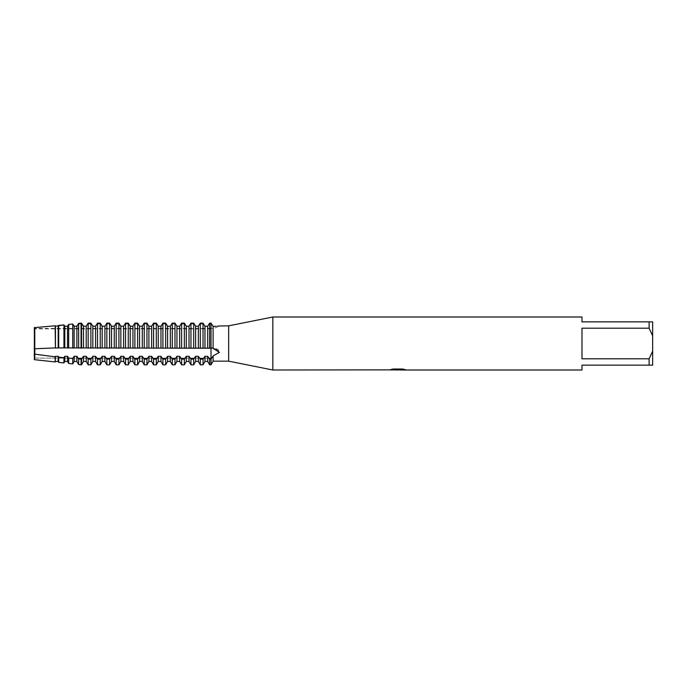 <?xml version="1.0" encoding="UTF-8"?>
<svg xmlns="http://www.w3.org/2000/svg" width="687" height="687" viewBox="0 0 687 687"><rect width="100%" height="100%" fill="white"/><g stroke="black" fill="none" stroke-linecap="round" stroke-linejoin="round"><path stroke-width="0.52" stroke-dasharray="3.44 2.58" d="M216.319 349.013L211.003 347.888L211.003 359.121L213.116 355.909L219.342 352.689M34.35 328.429L34.35 327.63L34.35 328.429L211.003 328.429L211.003 323.13L211.003 348.24L209.647 348.24L209.647 323.13L209.123 323.989L211.003 323.989L211.003 328.429A14.771 14.771 0 0 0 219.376 325.836M216.182 326.222L217.985 326.033M219.359 352.568L218.286 350.224M35.037 358.125L34.35 359.662L34.35 354.097L34.35 359.662L35.037 358.125L35.037 328.875L211.003 328.875L211.003 358.125L35.037 358.125L35.037 328.875L35.037 358.125L35.037 328.875L211.003 328.875L211.003 358.125L211.003 328.875L211.003 358.125L35.037 358.125M34.839 328.429L35.037 328.875L34.839 328.429M34.144 327.278C35.054 328.798 35.054 328.798 34.144 327.278C35.054 328.798 35.054 328.798 34.144 327.278C35.054 328.798 35.054 328.798 34.144 327.278C35.054 328.798 35.054 328.798 34.144 327.278M397.747 369.735L403.647 369.331L399.911 369.907M403.647 369.743L398.065 369.907M399.911 370.001L403.647 369.829M404.875 369.537L402.599 368.945L393.196 369.031M398.331 369.503L389.263 369.907L392.758 368.945L396.253 369.907M393.196 368.945L390.714 369.503M392.758 368.945L389.263 369.907L391.229 369.907M395.188 369.907L392.758 369.031M209.647 348.24L207.697 347.983L207.697 326.205L204.966 326.205L204.966 347.983L203.026 348.24L198.354 347.983L198.354 326.205L195.623 326.205L195.623 347.983L193.682 348.24L189.011 347.983L189.011 326.205L186.28 326.205L186.28 347.983L184.339 348.24L179.668 347.983L179.668 326.205L176.937 326.205L176.937 347.983L174.987 348.24L170.316 347.983L170.316 326.205L167.585 326.205L167.585 347.983L165.644 348.24L160.973 347.983L160.973 326.205L158.242 326.205L158.242 347.983L156.301 348.24L151.629 347.983L151.629 326.205L148.899 326.205L148.899 347.983L146.958 348.24L142.286 347.983L142.286 326.205L139.555 326.205L139.555 347.983L137.615 348.24L132.935 347.983L132.935 326.205L130.212 326.205L130.212 347.983L123.591 347.983L123.591 326.205L120.86 326.205L120.86 347.983L114.248 347.983L114.248 326.205L111.517 326.205L111.517 347.983L104.905 347.983L104.905 326.205L102.174 326.205L102.174 347.983L95.562 347.983L95.562 326.205L92.831 326.205L92.831 347.983L86.21 347.983L86.21 326.205L83.479 326.205L83.479 347.983L76.867 347.983L76.867 326.205L74.136 326.205L74.136 347.983L55.158 347.914L34.35 348.773L34.35 327.63L34.35 354.097L55.158 356.819L55.449 356.304L58.18 356.304L58.696 357.18L63.943 357.687L64.793 356.304L67.524 356.304L68.674 358.107L72.728 358.451L74.136 356.304L76.867 356.304L78.653 358.932L81.075 359.121L83.479 356.304L86.21 356.304L88.159 359.121L90.882 359.121L92.831 356.304L95.562 356.304L97.502 359.121L100.233 359.121L102.174 356.304L104.905 356.304L106.846 359.121L109.576 359.121L111.517 356.304L114.248 356.304L116.189 359.121L118.92 359.121L120.86 356.304L123.591 356.304L125.532 359.121L128.263 359.121L130.212 356.304L132.935 356.304L134.884 359.121L137.615 359.121L139.555 356.304L142.286 356.304L144.227 359.121L146.958 359.121L148.899 356.304L151.629 356.304L153.57 359.121L156.301 359.121L158.242 356.304L160.973 356.304L162.913 359.121L165.644 359.121L167.585 356.304L170.316 356.304L172.265 359.121L174.987 359.121L176.937 356.304L179.668 356.304L181.608 359.121L184.339 359.121L186.28 356.304L189.011 356.304L190.952 359.121L193.682 359.121L195.623 356.304L198.354 356.304L200.295 359.121L203.026 359.121L204.966 356.304L207.697 356.304L209.647 359.121L211.003 359.121L211.003 364.814L211.003 323.989A10.331 10.331 0 0 0 211.519 323.981A10.331 10.331 0 0 1 211.003 323.989L209.123 323.989M34.144 354.767C35.054 351.899 35.054 349.795 34.144 348.464C35.054 349.795 35.054 351.899 34.144 354.767M213.116 355.909L213.116 361.164M581.983 358.794L649.121 358.794L652.65 351.186L652.65 335.814L649.121 328.206L581.983 328.206L581.983 358.794M581.983 316.999L581.983 321.86L652.65 321.86L652.65 335.814M652.65 351.186L652.65 365.14L581.983 365.14L581.983 370.001M649.121 321.86L649.121 328.206M649.121 358.794L649.121 365.14M272.833 316.999L272.833 370.001M228.677 325.836L228.677 361.164M213.116 326.411L213.116 348.18M76.867 347.983L72.728 348.034L72.728 324.015M63.943 324.917L63.943 347.897L64.793 347.983L64.793 326.205L67.524 326.205L67.524 347.983L68.674 347.957L68.674 324.436M78.653 348.18L78.292 323.989L82.062 323.989L78.292 323.989M58.696 347.888L58.696 325.432L58.18 326.205L58.18 347.983M82.062 323.989L81.538 323.13L81.538 348.24M58.18 326.205L55.449 326.205L55.449 347.983M86.21 347.983L83.479 347.983M34.35 327.63L55.158 325.775L55.158 347.914M88.159 348.24L88.159 323.13L87.635 323.989L91.405 323.989L87.635 323.989M91.405 323.989L90.882 323.13L90.882 348.24M95.562 347.983L92.831 347.983M97.502 348.24L97.502 323.13L96.979 323.989L100.749 323.989L96.979 323.989M100.749 323.989L100.233 323.13L100.233 348.24M104.905 347.983L102.174 347.983M106.846 348.24L106.846 323.13L106.33 323.989L110.092 323.989L106.33 323.989M110.092 323.989L109.576 323.13L109.576 348.24M114.248 347.983L111.517 347.983M116.189 348.24L116.189 323.13L115.674 323.989L119.435 323.989L115.674 323.989M119.435 323.989L118.92 323.13L118.92 348.24M123.591 347.983L120.86 347.983M125.532 348.24L125.532 323.13L125.017 323.989L128.787 323.989L125.017 323.989M128.787 323.989L128.263 323.13L128.263 348.24M132.935 347.983L130.212 347.983M134.884 348.24L134.884 323.13L134.36 323.989L138.13 323.989L134.36 323.989M138.13 323.989L137.615 323.13L137.615 348.24M142.286 347.983L139.555 347.983M144.227 348.24L144.227 323.13L143.712 323.989L147.473 323.989L143.712 323.989M147.473 323.989L146.958 323.13L146.958 348.24M151.629 347.983L148.899 347.983M153.57 348.24L153.57 323.13L153.055 323.989L156.816 323.989L153.055 323.989M156.816 323.989L156.301 323.13L156.301 348.24M160.973 347.983L158.242 347.983M162.913 348.24L162.913 323.13L162.398 323.989L166.168 323.989L162.398 323.989M166.168 323.989L165.644 323.13L165.644 348.24M170.316 347.983L167.585 347.983M172.265 348.24L172.265 323.13L171.741 323.989L175.511 323.989L171.741 323.989M175.511 323.989L174.987 323.13L174.987 348.24M179.668 347.983L176.937 347.983M181.608 348.24L181.608 323.13L181.085 323.989L184.855 323.989L181.085 323.989M184.855 323.989L184.339 323.13L184.339 348.24M189.011 347.983L186.28 347.983M190.952 348.24L190.952 323.13L190.436 323.989L194.198 323.989L190.436 323.989M194.198 323.989L193.682 323.13L193.682 348.24M198.354 347.983L195.623 347.983M200.295 348.24L200.295 323.13L199.78 323.989L203.55 323.989L199.78 323.989M203.55 323.989L203.026 323.13L203.026 348.24M207.697 347.983L204.966 347.983M209.647 364.814L209.647 359.121M207.697 356.304L207.697 361.448M204.966 356.304L204.966 361.448M203.026 359.121L203.026 364.814M200.295 364.814L200.295 359.121M198.354 356.304L198.354 361.448M81.075 323.13L81.075 348.24M55.449 356.304L55.449 361.448M55.158 356.811L55.158 361.955M58.18 356.304L58.18 361.448M58.696 362.35L58.696 357.18M64.793 356.304L64.793 361.448M63.943 357.687L63.943 362.925M67.524 356.304L67.524 361.448M68.674 363.449L68.674 358.107M74.136 356.304L74.136 361.448M72.728 358.451L72.728 363.895M76.867 356.304L76.867 361.448M78.653 364.548L78.653 358.932M83.479 356.304L83.479 361.448M81.538 359.121L81.538 364.814M86.21 356.304L86.21 361.448M88.159 364.814L88.159 359.121M92.831 356.304L92.831 361.448M90.882 359.121L90.882 364.814M95.562 356.304L95.562 361.448M97.502 364.814L97.502 359.121M102.174 356.304L102.174 361.448M100.233 359.121L100.233 364.814M104.905 356.304L104.905 361.448M106.846 364.814L106.846 359.121M111.517 356.304L111.517 361.448M109.576 359.121L109.576 364.814M114.248 356.304L114.248 361.448M116.189 364.814L116.189 359.121M120.86 356.304L120.86 361.448M118.92 359.121L118.92 364.814M123.591 356.304L123.591 361.448M125.532 364.814L125.532 359.121M130.212 356.304L130.212 361.448M128.263 359.121L128.263 364.814M132.935 356.304L132.935 361.448M134.884 364.814L134.884 359.121M139.555 356.304L139.555 361.448M137.615 359.121L137.615 364.814M142.286 356.304L142.286 361.448M144.227 364.814L144.227 359.121M148.899 356.304L148.899 361.448M146.958 359.121L146.958 364.814M151.629 356.304L151.629 361.448M153.57 364.814L153.57 359.121M158.242 356.304L158.242 361.448M156.301 359.121L156.301 364.814M160.973 356.304L160.973 361.448M162.913 364.814L162.913 359.121M167.585 356.304L167.585 361.448M165.644 359.121L165.644 364.814M170.316 356.304L170.316 361.448M172.265 364.814L172.265 359.121M176.937 356.304L176.937 361.448M174.987 359.121L174.987 364.814M179.668 356.304L179.668 361.448M181.608 364.814L181.608 359.121M186.28 356.304L186.28 361.448M184.339 359.121L184.339 364.814M189.011 356.304L189.011 361.448M190.952 364.814L190.952 359.121M195.623 356.304L195.623 361.448M193.682 359.121L193.682 364.814M81.075 359.121L81.075 364.814M211.003 348.043A10.331 5.161 180 0 1 211.519 348.051A10.331 5.161 0 0 0 211.003 348.043L209.123 348.043L211.003 348.043M209.123 358.468L211.003 358.468A10.331 5.161 0 0 1 211.519 358.468M82.062 358.468L78.292 358.468M91.405 358.468L87.635 358.468M100.749 358.468L96.979 358.468M110.092 358.468L106.33 358.468M119.435 358.468L115.674 358.468M128.787 358.468L125.017 358.468M138.13 358.468L134.36 358.468M147.473 358.468L143.712 358.468M156.816 358.468L153.055 358.468M166.168 358.468L162.398 358.468M175.511 358.468L171.741 358.468M184.855 358.468L181.085 358.468M194.198 358.468L190.436 358.468M203.55 358.468L199.78 358.468M203.55 348.043L199.78 348.043L203.55 348.043M194.198 348.043L190.436 348.043L194.198 348.043M184.855 348.043L181.085 348.043L184.855 348.043M175.511 348.043L171.741 348.043L175.511 348.043M166.168 348.043L162.398 348.043L166.168 348.043M156.816 348.043L153.055 348.043L156.816 348.043M147.473 348.043L143.712 348.043L147.473 348.043M138.13 348.043L134.36 348.043L138.13 348.043M128.787 348.043L125.017 348.043L128.787 348.043M119.435 348.043L115.674 348.043L119.435 348.043M110.092 348.043L106.33 348.043L110.092 348.043M100.749 348.043L96.979 348.043L100.749 348.043M91.405 348.043L87.635 348.043L91.405 348.043M82.062 348.043L78.292 348.043L82.062 348.043M211.003 347.888L208.316 347.888L211.003 347.888M60.216 347.888L64.174 347.888L60.216 347.888M68.142 347.888L73.526 347.888L68.142 347.888M77.485 347.888L82.869 347.888L77.485 347.888M86.828 347.888L92.213 347.888L86.828 347.888M96.171 347.888L101.556 347.888L96.171 347.888M105.515 347.888L110.899 347.888L105.515 347.888M114.866 347.888L120.251 347.888L114.866 347.888M124.21 347.888L129.594 347.888L124.21 347.888M133.553 347.888L138.937 347.888L133.553 347.888M142.896 347.888L148.28 347.888L142.896 347.888M152.248 347.888L157.632 347.888L152.248 347.888M161.591 347.888L166.975 347.888L161.591 347.888M170.934 347.888L176.319 347.888L170.934 347.888M180.277 347.888L185.662 347.888L180.277 347.888M189.629 347.888L195.005 347.888L189.629 347.888M198.972 347.888L204.357 347.888L198.972 347.888"/><path stroke-width="1.03" d="M211.003 351.031L211.003 348.24L212.3 347.923L219.376 352.337L213.116 355.909L211.003 359.121L211.003 351.031M213.116 348.18L213.116 326.411C221.12 325.758 221.12 325.758 213.116 326.411L211.003 323.13L213.116 326.411L216.182 326.222M217.985 326.033L228.677 325.836L272.833 316.999L581.983 316.999L581.983 321.86L649.121 321.86L649.121 328.206L652.65 335.814L652.65 321.86L649.121 321.86M389.435 369.864L272.833 370.001L228.677 361.164L213.116 361.164L211.003 364.814L211.003 359.121L209.647 359.121L207.697 356.304L204.966 356.304L204.966 361.448L203.026 364.814L203.026 359.121L200.295 359.121L198.354 356.304L195.623 356.304L195.623 361.448L193.682 364.814L193.682 359.121L190.952 359.121L189.011 356.304L186.28 356.304L186.28 361.448L184.339 364.814L184.339 359.121L181.608 359.121L179.668 356.304L176.937 356.304L176.937 361.448L174.987 364.814L174.987 359.121L172.265 359.121L170.316 356.304L167.585 356.304L167.585 361.448L165.644 364.814L165.644 359.121L162.913 359.121L160.973 356.304L158.242 356.304L158.242 361.448L156.301 364.814L156.301 359.121L153.57 359.121L151.629 356.304L148.899 356.304L148.899 361.448L146.958 364.814L146.958 359.121L144.227 359.121L142.286 356.304L139.555 356.304L139.555 361.448L137.615 364.814L137.615 359.121L134.884 359.121L132.935 356.304L130.212 356.304L130.212 361.448L128.263 364.814L128.263 359.121L125.532 359.121L123.591 356.304L120.86 356.304L120.86 361.448L118.92 364.814L118.92 359.121L116.189 359.121L114.248 356.304L111.517 356.304L111.517 361.448L109.576 364.814L109.576 359.121L106.846 359.121L104.905 356.304L102.174 356.304L102.174 361.448L100.233 364.814L100.233 359.121L97.502 359.121L95.562 356.304L92.831 356.304L92.831 361.448L90.882 364.814L90.882 359.121L88.159 359.121L86.21 356.304L83.479 356.304L83.479 361.448L81.538 364.814L81.538 359.121L78.653 358.932L76.867 356.304L74.136 356.304L74.136 361.448L72.728 363.895L72.728 358.451L68.674 358.107L67.524 356.304L64.793 356.304L64.793 361.448L63.943 362.925L63.943 357.687L58.696 357.18L58.18 356.304L55.449 356.304L55.158 361.955L34.35 359.662L34.35 327.63L55.158 325.775L55.449 347.983L55.449 326.205L63.943 324.917L58.696 325.432L58.696 347.888L63.943 347.897L63.943 324.917L64.793 326.205L63.943 324.917M34.144 348.464C35.054 349.795 35.054 351.899 34.144 354.767C35.054 351.899 35.054 349.795 34.144 348.464M228.677 361.164L228.677 325.836M213.116 361.164L213.116 355.909M272.833 370.001L272.833 316.999M398.065 369.907L395.188 369.907M397.378 370.001L396.253 370.001M652.65 335.814L652.65 351.186L649.121 358.794L649.121 365.14L581.983 365.14L581.983 370.001L399.911 370.001L404.875 369.537M649.121 358.794L581.983 358.794L581.983 328.206L649.121 328.206M389.435 369.958L398.331 369.589L390.705 369.589M390.714 369.589L393.196 369.031L402.599 369.031L405.33 369.658L399.817 369.984M391.229 369.907L397.747 369.821M391.058 369.503L398.331 369.589M218.286 350.224L216.319 349.013M78.653 348.18L78.653 323.388L81.075 323.13L78.653 323.388L76.867 326.205L74.136 326.205L72.728 324.015L68.674 324.436L67.524 326.205L64.793 326.205L64.793 347.983L63.943 347.897L211.003 348.24L211.003 323.13L209.647 323.13L211.003 323.13L211.003 364.814L209.647 364.814L209.647 359.121M649.121 365.14L652.65 365.14L652.65 351.186M55.158 361.955L55.158 356.811L34.35 354.097L34.35 359.662M81.538 364.814L81.075 364.814L81.075 359.121M90.882 364.814L88.159 364.814L88.159 359.121M100.233 364.814L97.502 364.814L97.502 359.121M109.576 364.814L106.846 364.814L106.846 359.121M118.92 364.814L116.189 364.814L116.189 359.121M128.263 364.814L125.532 364.814L125.532 359.121M137.615 364.814L134.884 364.814L134.884 359.121M146.958 364.814L144.227 364.814L144.227 359.121M156.301 364.814L153.57 364.814L153.57 359.121M165.644 364.814L162.913 364.814L162.913 359.121M174.987 364.814L172.265 364.814L172.265 359.121M184.339 364.814L181.608 364.814L181.608 359.121M193.682 364.814L190.952 364.814L190.952 359.121M63.943 362.925L58.696 362.35L58.696 357.18M72.728 363.895L68.674 363.449L68.674 358.107M81.075 364.814L78.653 364.548L78.653 358.932M72.728 348.034L72.728 324.015L74.136 326.205L74.136 347.983L72.728 348.034M76.867 347.983L76.867 326.205L78.292 323.989M68.674 324.436L68.674 347.957L67.524 347.983L67.524 326.205L68.674 324.436L72.728 324.015M55.449 347.983L58.18 347.983L58.18 326.205M58.18 347.983L58.696 347.888M81.538 348.24L81.538 323.13L81.075 323.13L83.479 326.205L82.062 323.989M83.479 347.983L83.479 326.205L86.21 326.205L87.635 323.989L86.21 326.205L86.21 347.983M87.635 323.989L88.159 323.13L90.882 323.13L88.159 323.13L88.159 348.24M90.882 348.24L90.882 323.13L92.831 326.205L91.405 323.989M92.831 347.983L92.831 326.205L95.562 326.205L96.979 323.989L95.562 326.205L95.562 347.983M96.979 323.989L97.502 323.13L100.233 323.13L97.502 323.13L97.502 348.24M100.233 348.24L100.233 323.13L102.174 326.205L100.749 323.989M102.174 347.983L102.174 326.205L104.905 326.205L106.33 323.989L104.905 326.205L104.905 347.983M106.33 323.989L106.846 323.13L109.576 323.13L106.846 323.13L106.846 348.24M109.576 348.24L109.576 323.13L111.517 326.205L110.092 323.989M111.517 347.983L111.517 326.205L114.248 326.205L115.674 323.989L114.248 326.205L114.248 347.983M115.674 323.989L116.189 323.13L118.92 323.13L116.189 323.13L116.189 348.24M118.92 348.24L118.92 323.13L120.86 326.205L119.435 323.989M120.86 347.983L120.86 326.205L123.591 326.205L125.017 323.989L123.591 326.205L123.591 347.983M125.017 323.989L125.532 323.13L128.263 323.13L125.532 323.13L125.532 348.24M128.263 348.24L128.263 323.13L130.212 326.205L128.787 323.989M130.212 347.983L130.212 326.205L132.935 326.205L134.36 323.989L132.935 326.205L132.935 347.983M134.36 323.989L134.884 323.13L137.615 323.13L134.884 323.13L134.884 348.24M137.615 348.24L137.615 323.13L139.555 326.205L138.13 323.989M139.555 347.983L139.555 326.205L142.286 326.205L143.712 323.989L142.286 326.205L142.286 347.983M143.712 323.989L144.227 323.13L146.958 323.13L144.227 323.13L144.227 348.24M146.958 348.24L146.958 323.13L148.899 326.205L147.473 323.989M148.899 347.983L148.899 326.205L151.629 326.205L153.055 323.989L151.629 326.205L151.629 347.983M153.055 323.989L153.57 323.13L156.301 323.13L153.57 323.13L153.57 348.24M156.301 348.24L156.301 323.13L158.242 326.205L156.816 323.989M158.242 347.983L158.242 326.205L160.973 326.205L162.398 323.989L160.973 326.205L160.973 347.983M162.398 323.989L162.913 323.13L165.644 323.13L162.913 323.13L162.913 348.24M165.644 348.24L165.644 323.13L167.585 326.205L166.168 323.989M167.585 347.983L167.585 326.205L170.316 326.205L171.741 323.989L170.316 326.205L170.316 347.983M171.741 323.989L172.265 323.13L174.987 323.13L172.265 323.13L172.265 348.24M174.987 348.24L174.987 323.13L176.937 326.205L175.511 323.989M176.937 347.983L176.937 326.205L179.668 326.205L181.085 323.989L179.668 326.205L179.668 347.983M181.085 323.989L181.608 323.13L184.339 323.13L181.608 323.13L181.608 348.24M184.339 348.24L184.339 323.13L186.28 326.205L184.855 323.989M186.28 347.983L186.28 326.205L189.011 326.205L190.436 323.989L189.011 326.205L189.011 347.983M190.436 323.989L190.952 323.13L193.682 323.13L190.952 323.13L190.952 348.24M193.682 348.24L193.682 323.13L195.623 326.205L194.198 323.989M195.623 347.983L195.623 326.205L198.354 326.205L199.78 323.989L198.354 326.205L198.354 347.983M199.78 323.989L200.295 323.13L203.026 323.13L200.295 323.13L200.295 348.24M203.026 364.814L200.295 364.814L200.295 359.121M203.026 348.24L203.026 323.13L204.966 326.205L203.55 323.989M204.966 347.983L204.966 326.205L207.697 326.205L209.123 323.989L207.697 326.205L207.697 347.983M209.123 323.989L209.647 323.13L209.647 348.24M204.966 356.304L203.026 359.121M195.623 356.304L193.682 359.121M186.28 356.304L184.339 359.121M176.937 356.304L174.987 359.121M167.585 356.304L165.644 359.121M158.242 356.304L156.301 359.121M148.899 356.304L146.958 359.121M139.555 356.304L137.615 359.121M130.212 356.304L128.263 359.121M120.86 356.304L118.92 359.121M111.517 356.304L109.576 359.121M102.174 356.304L100.233 359.121M92.831 356.304L90.882 359.121M83.479 356.304L81.538 359.121M74.136 356.304L72.728 358.451M64.793 356.304L63.943 357.687M55.449 356.304L55.158 356.811M34.35 327.63L34.35 348.773L55.158 347.914M204.966 361.448L207.697 361.448L207.697 356.304M195.623 361.448L198.354 361.448L198.354 356.304M81.075 348.24L81.075 323.13M55.449 361.448L58.18 361.448L58.18 356.304M64.793 361.448L67.524 361.448L67.524 356.304M74.136 361.448L76.867 361.448L76.867 356.304M83.479 361.448L86.21 361.448L86.21 356.304M92.831 361.448L95.562 361.448L95.562 356.304M102.174 361.448L104.905 361.448L104.905 356.304M111.517 361.448L114.248 361.448L114.248 356.304M120.86 361.448L123.591 361.448L123.591 356.304M130.212 361.448L132.935 361.448L132.935 356.304M139.555 361.448L142.286 361.448L142.286 356.304M148.899 361.448L151.629 361.448L151.629 356.304M158.242 361.448L160.973 361.448L160.973 356.304M167.585 361.448L170.316 361.448L170.316 356.304M176.937 361.448L179.668 361.448L179.668 356.304M186.28 361.448L189.011 361.448L189.011 356.304M209.123 358.468L211.003 358.468A10.331 5.161 180 0 1 211.519 358.468M203.55 358.468L199.78 358.468M194.198 358.468L190.436 358.468M184.855 358.468L181.085 358.468M175.511 358.468L171.741 358.468M166.168 358.468L162.398 358.468M156.816 358.468L153.055 358.468M147.473 358.468L143.712 358.468M138.13 358.468L134.36 358.468M128.787 358.468L125.017 358.468M119.435 358.468L115.674 358.468M110.092 358.468L106.33 358.468M100.749 358.468L96.979 358.468M91.405 358.468L87.635 358.468M82.062 358.468L78.292 358.468M397.481 369.907L399.817 369.907M207.697 361.448L209.647 364.814M198.354 361.448L200.295 364.814M58.18 361.448L58.696 362.35M67.524 361.448L68.674 363.449M76.867 361.448L78.653 364.548M86.21 361.448L88.159 364.814M95.562 361.448L97.502 364.814M104.905 361.448L106.846 364.814M114.248 361.448L116.189 364.814M123.591 361.448L125.532 364.814M132.935 361.448L134.884 364.814M142.286 361.448L144.227 364.814M151.629 361.448L153.57 364.814M160.973 361.448L162.913 364.814M170.316 361.448L172.265 364.814M179.668 361.448L181.608 364.814M189.011 361.448L190.952 364.814"/></g></svg>
